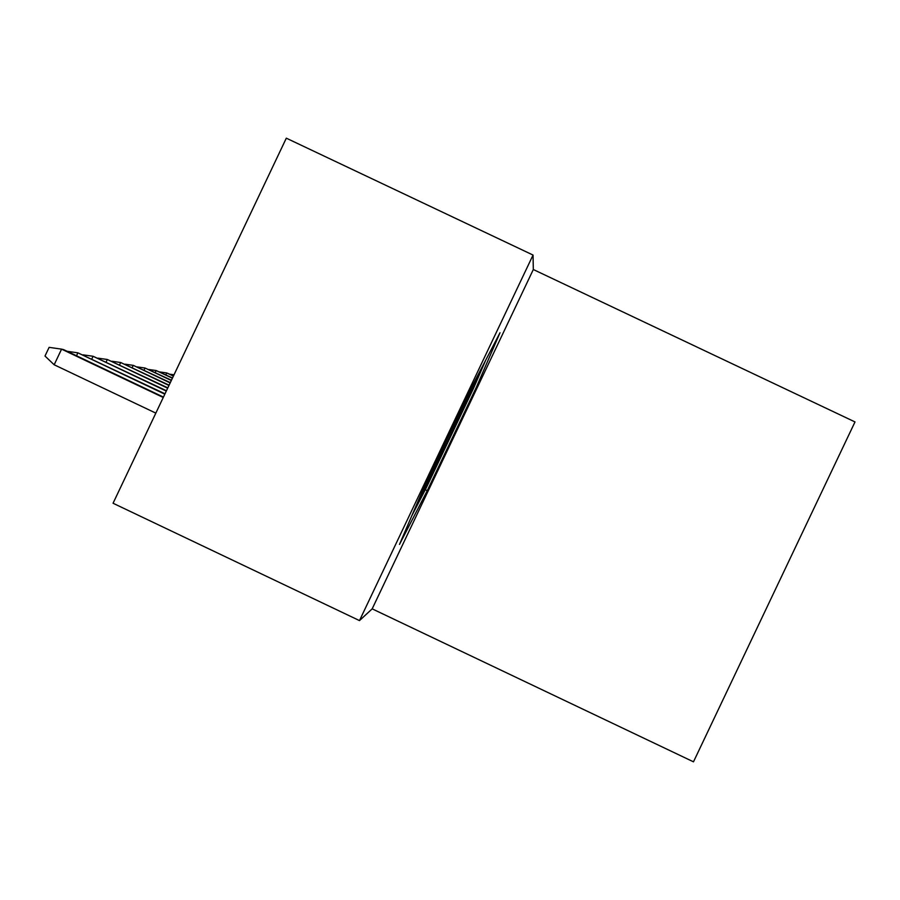 <?xml version="1.0" encoding="UTF-8"?>
<svg xmlns="http://www.w3.org/2000/svg" width="900" height="900" viewBox="0 0 900 900"><rect width="100%" height="100%" fill="white"/><g stroke="black" fill="none" stroke-linecap="round" stroke-linejoin="round"><path stroke-width="1.35" d="M533.317 269.516L533.048 255.06L286.312 138.172L113.062 503.246L359.483 620.595L372.184 608.85L693.484 761.827L855 421.931L533.317 269.516L372.184 608.85M533.048 255.06L359.483 620.595M421.864 492.356L399.499 544.41L427.252 490.68L476.325 387.338L500.006 332.741L473.344 383.918L421.864 492.356M425.284 489.746L427.252 490.68M419.209 498.521C424.89 490.095 473.603 387.551 476.865 377.179M485.662 360.293L473.659 388.012L426.082 488.216L411.728 515.947M174.015 374.805L170.089 374.243M173.509 375.874L166.725 372.938L173.396 376.11M159.761 371.936L166.725 372.938L165.836 374.816M172.507 377.989L156.195 370.553L172.384 378.248M148.826 369.495L156.195 370.553L155.25 372.555M171.439 380.239L145.058 368.032L171.315 380.509M137.239 366.907L145.058 368.032L144.056 370.147M170.303 382.624L133.245 365.355L170.167 382.916M124.942 364.162L133.245 365.355L132.176 367.605M169.099 385.166L120.69 362.52L168.964 385.459M111.87 361.249L120.69 362.52L119.554 364.905M167.828 387.855L107.336 359.494L167.67 388.181M97.931 358.144L107.336 359.494L106.133 362.048M166.455 390.735L93.094 356.276L166.297 391.072M83.047 354.836L93.094 356.276L91.811 358.999M165.004 393.806L77.884 352.834L164.824 394.166M67.117 351.293L77.884 352.834L76.5 355.748M163.44 397.091L63.529 349.582L61.583 349.144L54.169 364.77L155.835 413.123M54.169 364.77L45 356.04L49.117 347.355L61.583 349.144L163.26 397.485"/></g></svg>

